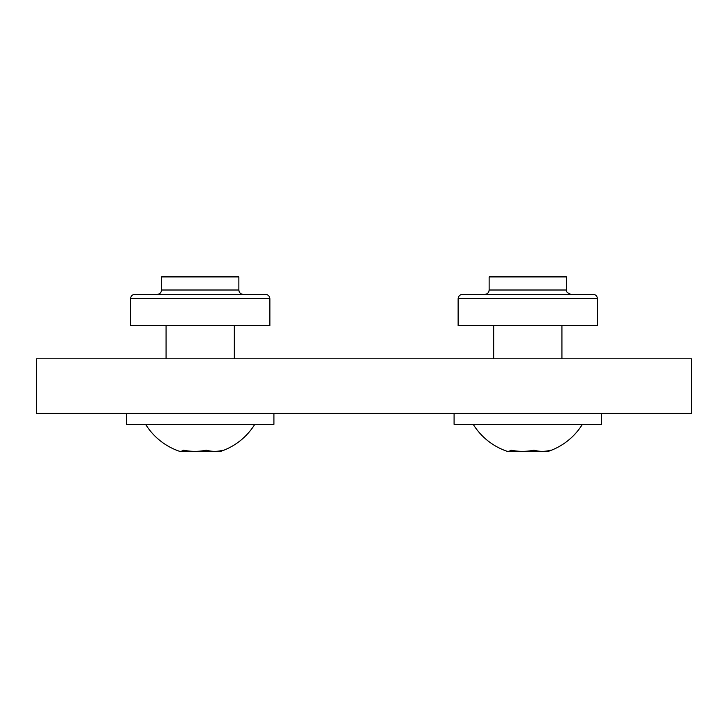 <?xml version="1.0" encoding="UTF-8"?>
<svg xmlns="http://www.w3.org/2000/svg" width="728" height="728" viewBox="0 0 728 728"><rect width="100%" height="100%" fill="white"/><g stroke="black" fill="none" stroke-linecap="round" stroke-linejoin="round"><path stroke-width="1.09" d="M130.53 298.744L269.87 298.744L269.87 325.607L130.53 325.607L130.53 298.744C130.867 296.014 132.323 294.558 134.898 294.376L265.502 294.376C268.077 294.558 269.533 296.014 269.87 298.744L269.87 325.607M189.571 451.096A60.87 43.025 90 0 1 181.791 451.096A60.87 15.77 90 0 1 178.942 451.096A60.87 15.77 90 0 0 183.447 450.186A60.87 58.795 90 0 0 206.343 450.186A60.87 43.025 -90 0 0 223.096 450.186A60.87 15.77 -90 0 1 221.458 451.096A64.237 64.237 0 0 0 254.8 424.324M691.6 413.404L691.6 358.804L36.4 358.804L36.4 413.404L691.6 413.404M234.325 294.376L243.225 294.376C240.568 294.112 239.112 292.656 238.857 290.008L161.543 290.008C161.288 292.656 159.832 294.112 157.175 294.376L200.2 294.376M161.543 290.008L161.543 276.904L238.857 276.904L238.857 290.008M200.2 451.096A60.87 58.795 -90 0 0 210.829 451.096M218.609 451.096A60.87 15.77 -90 0 0 221.458 451.096M126.49 413.404L126.49 424.324L273.91 424.324L273.91 413.404M458.13 298.744L597.47 298.744C597.133 296.014 595.677 294.558 593.102 294.376L462.498 294.376C459.923 294.558 458.467 296.014 458.13 298.744L458.13 325.607L597.47 325.607L597.47 298.744L597.47 325.607M527.8 294.376L484.775 294.376C487.432 294.112 488.888 292.656 489.143 290.008L566.457 290.008L566.484 290.517C567.321 290.618 564.264 291.455 570.825 294.376M489.143 290.008L489.143 276.904L566.457 276.904L566.457 290.008M546.209 451.096A60.87 15.77 -90 0 0 549.058 451.096A60.87 15.77 -90 0 0 550.696 450.186A60.87 43.025 -90 0 1 533.942 450.186A60.87 58.795 90 0 1 511.047 450.186A60.87 15.77 90 0 1 506.542 451.096A60.87 15.77 90 0 0 509.391 451.096A60.87 43.025 90 0 0 517.171 451.096M527.8 451.096A60.87 58.795 -90 0 0 538.429 451.096M454.09 413.404L454.09 424.324L601.51 424.324L601.51 413.404M145.6 424.324A64.237 64.237 0 0 0 178.942 451.096M234.325 358.804L234.325 325.607M166.075 358.804L166.075 325.607M473.2 424.324A64.237 64.237 0 0 0 506.542 451.096M549.058 451.096A64.237 64.237 0 0 0 582.4 424.324M561.925 358.804L561.925 325.607M493.675 358.804L493.675 325.607"/></g></svg>
